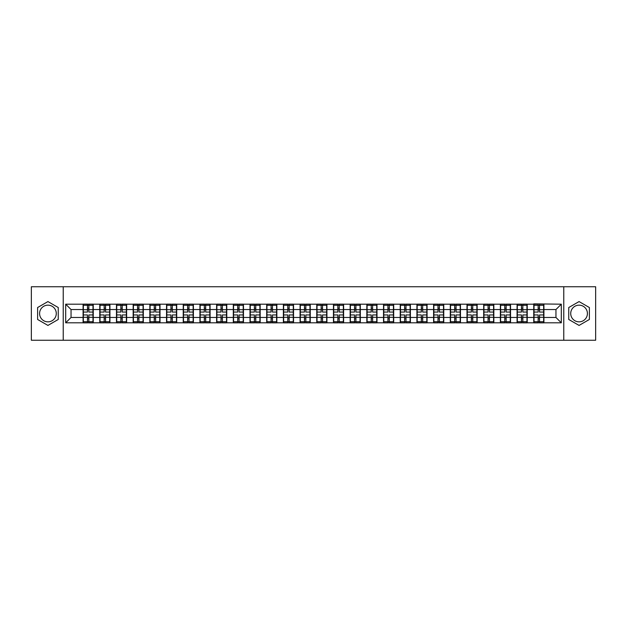<?xml version="1.0" encoding="UTF-8"?>
<svg xmlns="http://www.w3.org/2000/svg" width="627" height="627" viewBox="0 0 627 627"><rect width="100%" height="100%" fill="white"/><g stroke="black" fill="none" stroke-linecap="round" stroke-linejoin="round"><path stroke-width="0.94" d="M579.066 305.153A8.347 8.347 0 0 0 570.719 313.5A8.347 8.347 0 0 0 579.066 321.847A8.347 8.347 0 0 0 587.413 313.5A8.347 8.347 0 0 0 579.066 305.153M47.934 321.847A8.347 8.347 0 0 1 39.587 313.5A8.347 8.347 0 0 1 47.934 305.153A8.347 8.347 0 0 1 56.281 313.5A8.347 8.347 0 0 1 47.934 321.847M563.767 340.249L595.65 340.249L595.65 286.751L563.767 286.751L563.767 340.249L63.233 340.249L63.233 286.751L31.35 286.751L31.35 340.249L63.233 340.249M563.767 286.751L63.233 286.751M555.953 317.458L555.953 309.542L543.915 309.542L543.915 317.458L555.953 317.458L561.306 322.811L561.306 304.189L533.749 303.868L533.749 309.542L527.229 309.542L527.229 317.458L533.749 317.458L533.749 309.542M561.306 322.811L65.694 322.811L65.694 304.189L83.085 304.189L83.085 309.542L71.047 309.542L71.047 317.458L83.085 317.458L83.085 309.542M533.749 304.189L83.085 304.189M533.749 317.458L533.749 322.811M527.229 317.458L527.229 322.811M527.229 304.189L527.229 309.542M510.535 317.458L517.063 317.458L517.063 309.542L510.535 309.542L510.535 322.811M517.063 317.458L517.063 322.811M517.063 304.189L517.063 309.542M510.535 304.189L510.535 309.542M493.841 317.458L500.37 317.458L500.37 309.542L493.841 309.542L493.841 322.811M500.37 317.458L500.37 322.811M500.37 304.189L500.37 309.542M493.841 304.189L493.841 309.542M477.155 317.458L483.676 317.458L483.676 309.542L477.155 309.542L477.155 322.811M483.676 317.458L483.676 322.811M483.676 304.189L483.676 309.542M477.155 304.189L477.155 309.542M460.461 317.458L466.99 317.458L466.99 309.542L460.461 309.542L460.461 322.811M466.99 317.458L466.99 322.811M466.99 304.189L466.99 309.542M460.461 304.189L460.461 309.542M443.767 317.458L450.296 317.458L450.296 309.542L443.767 309.542L443.767 322.811M450.296 317.458L450.296 322.811M450.296 304.189L450.296 309.542M443.767 304.189L443.767 309.542M427.073 317.458L433.602 317.458L433.602 309.542L427.073 309.542L427.073 322.811M433.602 317.458L433.602 322.811M433.602 304.189L433.602 309.542M427.073 304.189L427.073 309.542M410.387 317.458L416.916 317.458L416.916 309.542L410.387 309.542L410.387 322.811M416.916 317.458L416.916 322.811M416.916 304.189L416.916 309.542M410.387 304.189L410.387 309.542M393.693 317.458L400.222 317.458L400.222 309.542L393.693 309.542L393.693 322.811M400.222 317.458L400.222 322.811M400.222 304.189L400.222 309.542M393.693 304.189L393.693 309.542M376.999 317.458L383.528 317.458L383.528 309.542L376.999 309.542L376.999 322.811M383.528 317.458L383.528 322.811M383.528 304.189L383.528 309.542M376.999 304.189L376.999 309.542M360.313 317.458L366.834 317.458L366.834 309.542L360.313 309.542L360.313 322.811M366.834 317.458L366.834 322.811M366.834 304.189L366.834 309.542M360.313 304.189L360.313 309.542M343.62 317.458L350.148 317.458L350.148 309.542L343.62 309.542L343.62 322.811M350.148 317.458L350.148 322.811M350.148 304.189L350.148 309.542M343.62 304.189L343.62 309.542M326.926 317.458L333.454 317.458L333.454 309.542L326.926 309.542L326.926 322.811M333.454 317.458L333.454 322.811M333.454 304.189L333.454 309.542M326.926 304.189L326.926 309.542M310.24 317.458L316.76 317.458L316.76 309.542L310.24 309.542L310.24 322.811M316.76 317.458L316.76 322.811M316.76 304.189L316.76 309.542M310.24 304.189L310.24 309.542M293.546 317.458L300.074 317.458L300.074 309.542L293.546 309.542L293.546 322.811M300.074 317.458L300.074 322.811M300.074 304.189L300.074 309.542M293.546 304.189L293.546 309.542M276.852 317.458L283.38 317.458L283.38 309.542L276.852 309.542L276.852 322.811M283.38 317.458L283.38 322.811M283.38 304.189L283.38 309.542M276.852 304.189L276.852 309.542M260.166 317.458L266.687 317.458L266.687 309.542L260.166 309.542L260.166 322.811M266.687 317.458L266.687 322.811M266.687 304.189L266.687 309.542M260.166 304.189L260.166 309.542M243.472 317.458L250.001 317.458L250.001 309.542L243.472 309.542L243.472 322.811M250.001 317.458L250.001 322.811M250.001 304.189L250.001 309.542M243.472 304.189L243.472 309.542M226.778 317.458L233.307 317.458L233.307 309.542L226.778 309.542L226.778 322.811M233.307 317.458L233.307 322.811M233.307 304.189L233.307 309.542M226.778 304.189L226.778 309.542M210.084 317.458L216.613 317.458L216.613 309.542L210.084 309.542L210.084 322.811M216.613 317.458L216.613 322.811M216.613 304.189L216.613 309.542M210.084 304.189L210.084 309.542M193.398 317.458L199.927 317.458L199.927 309.542L193.398 309.542L193.398 322.811M199.927 317.458L199.927 322.811M199.927 304.189L199.927 309.542M193.398 304.189L193.398 309.542M176.704 317.458L183.233 317.458L183.233 309.542L176.704 309.542L176.704 322.811M183.233 317.458L183.233 322.811M183.233 304.189L183.233 309.542M176.704 304.189L176.704 309.542M160.01 317.458L166.539 317.458L166.539 309.542L160.01 309.542L160.01 322.811M166.539 317.458L166.539 322.811M166.539 304.189L166.539 309.542M160.01 304.189L160.01 309.542M143.324 317.458L149.845 317.458L149.845 309.542L143.324 309.542L143.324 322.811M149.845 317.458L149.845 322.811M149.845 304.189L149.845 309.542M143.324 304.189L143.324 309.542M126.63 317.458L133.159 317.458L133.159 309.542L126.63 309.542L126.63 322.811M133.159 317.458L133.159 322.811M133.159 304.189L133.159 309.542M126.63 304.189L126.63 309.542M109.937 317.458L116.465 317.458L116.465 309.542L109.937 309.542L109.937 322.811M116.465 317.458L116.465 322.811M116.465 304.189L116.465 309.542M109.937 304.189L109.937 309.542M93.251 317.458L99.771 317.458L99.771 309.542L93.251 309.542L93.251 322.811M99.771 317.458L99.771 322.811M99.771 304.189L99.771 309.542M93.251 304.189L93.251 309.542M83.085 317.458L83.085 322.811M71.047 317.458L65.694 322.811M65.694 304.189L71.047 309.542M543.915 317.458L543.915 322.811M543.915 304.189L543.915 309.542M561.306 304.189L555.953 309.542M47.934 301.579L37.612 307.536L37.612 319.464L47.934 325.421L58.256 319.464L58.256 307.536L47.934 301.579M568.744 319.464L579.066 325.421L589.388 319.464L589.388 307.536L579.066 301.579L568.744 307.536L568.744 319.464M83.352 309.707L87.466 309.707L87.466 304.134L83.352 304.134L83.352 314.942L87.466 314.942L87.466 317.293L88.862 317.286L88.862 314.942L92.976 314.942L92.976 304.134L88.862 304.134L88.862 305.31L92.976 305.31M87.466 308.155L88.862 308.155M88.862 305.474L87.466 305.474M83.352 312.058L87.466 312.058L87.466 309.707L88.862 309.714L88.862 312.058L92.976 312.058M83.352 305.31L87.466 305.31M87.466 321.526L88.862 321.526M87.466 318.845L88.862 318.845M83.352 322.866L87.466 322.866L87.466 321.69L83.352 321.69L83.352 322.866M83.352 314.942L83.352 317.293L87.466 317.293L87.466 321.69M83.352 317.293L83.352 321.69M92.976 314.942L92.976 322.866L88.862 322.866L88.862 321.69L92.976 321.69M92.976 317.293L88.862 317.293L88.862 321.69M92.976 309.707L88.862 309.707L88.862 305.31M100.046 309.707L104.16 309.707L104.16 304.134L100.046 304.134L100.046 314.942L104.16 314.942L104.16 317.293L105.555 317.286L105.555 314.942L109.67 314.942L109.67 304.134L105.555 304.134L105.555 305.31L109.67 305.31M104.16 308.155L105.555 308.155M105.555 305.474L104.16 305.474M100.046 312.058L104.16 312.058L104.16 309.707L105.555 309.714L105.555 312.058L109.67 312.058M100.046 305.31L104.16 305.31M104.16 321.526L105.555 321.526M104.16 318.845L105.555 318.845M100.046 322.866L104.16 322.866L104.16 321.69L100.046 321.69L100.046 322.866M100.046 314.942L100.046 317.293L104.16 317.293L104.16 321.69M100.046 317.293L100.046 321.69M109.67 314.942L109.67 322.866L105.555 322.866L105.555 321.69L109.67 321.69M109.67 317.293L105.555 317.293L105.555 321.69M109.67 309.707L105.555 309.707L105.555 305.31M116.732 309.707L120.854 309.707L120.854 304.134L116.732 304.134L116.732 314.942L120.854 314.942L120.854 317.293L122.241 317.286L122.241 314.942L126.364 314.942L126.364 304.134L122.241 304.134L122.241 305.31L126.364 305.31M120.854 308.155L122.241 308.155M122.241 305.474L120.854 305.474M116.732 312.058L120.854 312.058L120.854 309.707L122.241 309.714L122.241 312.058L126.364 312.058M116.732 305.31L120.854 305.31M120.854 321.526L122.241 321.526M120.854 318.845L122.241 318.845M116.732 322.866L120.854 322.866L120.854 321.69L116.732 321.69L116.732 322.866M116.732 314.942L116.732 317.293L120.854 317.293L120.854 321.69M116.732 317.293L116.732 321.69M126.364 314.942L126.364 322.866L122.241 322.866L122.241 321.69L126.364 321.69M126.364 317.293L122.241 317.293L122.241 321.69M126.364 309.707L122.241 309.707L122.241 305.31M133.426 309.707L137.54 309.707L137.54 304.134L133.426 304.134L133.426 314.942L137.54 314.942L137.54 317.293L138.935 317.286L138.935 314.942L143.058 314.942L143.058 304.134L138.935 304.134L138.935 305.31L143.058 305.31M137.54 308.155L138.935 308.155M138.935 305.474L137.54 305.474M133.426 312.058L137.54 312.058L137.54 309.707L138.935 309.714L138.935 312.058L143.058 312.058M133.426 305.31L137.54 305.31M137.54 321.526L138.935 321.526M137.54 318.845L138.935 318.845M133.426 322.866L137.54 322.866L137.54 321.69L133.426 321.69L133.426 322.866M133.426 314.942L133.426 317.293L137.54 317.293L137.54 321.69M133.426 317.293L133.426 321.69M143.058 314.942L143.058 322.866L138.935 322.866L138.935 321.69L143.058 321.69M143.058 317.293L138.935 317.293L138.935 321.69M143.058 309.707L138.935 309.707L138.935 305.31M150.119 309.707L154.234 309.707L154.234 304.134L150.119 304.134L150.119 314.942L154.234 314.942L154.234 317.293L155.629 317.286L155.629 314.942L159.744 314.942L159.744 304.134L155.629 304.134L155.629 305.31L159.744 305.31M154.234 308.155L155.629 308.155M155.629 305.474L154.234 305.474M150.119 312.058L154.234 312.058L154.234 309.707L155.629 309.714L155.629 312.058L159.744 312.058M150.119 305.31L154.234 305.31M154.234 321.526L155.629 321.526M154.234 318.845L155.629 318.845M150.119 322.866L154.234 322.866L154.234 321.69L150.119 321.69L150.119 322.866M150.119 314.942L150.119 317.293L154.234 317.293L154.234 321.69M150.119 317.293L150.119 321.69M159.744 314.942L159.744 322.866L155.629 322.866L155.629 321.69L159.744 321.69M159.744 317.293L155.629 317.293L155.629 321.69M159.744 309.707L155.629 309.707L155.629 305.31M166.806 309.707L170.928 309.707L170.928 304.134L166.806 304.134L166.806 314.942L170.928 314.942L170.928 317.293L172.315 317.286L172.315 314.942L176.438 314.942L176.438 304.134L172.315 304.134L172.315 305.31L176.438 305.31M170.928 308.155L172.315 308.155M172.315 305.474L170.928 305.474M166.806 312.058L170.928 312.058L170.928 309.707L172.315 309.714L172.315 312.058L176.438 312.058M166.806 305.31L170.928 305.31M170.928 321.526L172.315 321.526M170.928 318.845L172.315 318.845M166.806 322.866L170.928 322.866L170.928 321.69L166.806 321.69L166.806 322.866M166.806 314.942L166.806 317.293L170.928 317.293L170.928 321.69M166.806 317.293L166.806 321.69M176.438 314.942L176.438 322.866L172.315 322.866L172.315 321.69L176.438 321.69M176.438 317.293L172.315 317.293L172.315 321.69M176.438 309.707L172.315 309.707L172.315 305.31M183.499 309.707L187.622 309.707L187.622 304.134L183.499 304.134L183.499 314.942L187.622 314.942L187.622 317.293L189.009 317.286L189.009 314.942L193.132 314.942L193.132 304.134L189.009 304.134L189.009 305.31L193.132 305.31M187.622 308.155L189.009 308.155M189.009 305.474L187.622 305.474M183.499 312.058L187.622 312.058L187.622 309.707L189.009 309.714L189.009 312.058L193.132 312.058M183.499 305.31L187.622 305.31M187.622 321.526L189.009 321.526M187.622 318.845L189.009 318.845M183.499 322.866L187.622 322.866L187.622 321.69L183.499 321.69L183.499 322.866M183.499 314.942L183.499 317.293L187.622 317.293L187.622 321.69M183.499 317.293L183.499 321.69M193.132 314.942L193.132 322.866L189.009 322.866L189.009 321.69L193.132 321.69M193.132 317.293L189.009 317.293L189.009 321.69M193.132 309.707L189.009 309.707L189.009 305.31M200.193 309.707L204.308 309.707L204.308 304.134L200.193 304.134L200.193 314.942L204.308 314.942L204.308 317.293L205.703 317.286L205.703 314.942L209.818 314.942L209.818 304.134L205.703 304.134L205.703 305.31L209.818 305.31M204.308 308.155L205.703 308.155M205.703 305.474L204.308 305.474M200.193 312.058L204.308 312.058L204.308 309.707L205.703 309.714L205.703 312.058L209.818 312.058M200.193 305.31L204.308 305.31M204.308 321.526L205.703 321.526M204.308 318.845L205.703 318.845M200.193 322.866L204.308 322.866L204.308 321.69L200.193 321.69L200.193 322.866M200.193 314.942L200.193 317.293L204.308 317.293L204.308 321.69M200.193 317.293L200.193 321.69M209.818 314.942L209.818 322.866L205.703 322.866L205.703 321.69L209.818 321.69M209.818 317.293L205.703 317.293L205.703 321.69M209.818 309.707L205.703 309.707L205.703 305.31M216.879 309.707L221.002 309.707L221.002 304.134L216.879 304.134L216.879 314.942L221.002 314.942L221.002 317.293L222.389 317.286L222.389 314.942L226.512 314.942L226.512 304.134L222.389 304.134L222.389 305.31L226.512 305.31M221.002 308.155L222.389 308.155M222.389 305.474L221.002 305.474M216.879 312.058L221.002 312.058L221.002 309.707L222.389 309.714L222.389 312.058L226.512 312.058M216.879 305.31L221.002 305.31M221.002 321.526L222.389 321.526M221.002 318.845L222.389 318.845M216.879 322.866L221.002 322.866L221.002 321.69L216.879 321.69L216.879 322.866M216.879 314.942L216.879 317.293L221.002 317.293L221.002 321.69M216.879 317.293L216.879 321.69M226.512 314.942L226.512 322.866L222.389 322.866L222.389 321.69L226.512 321.69M226.512 317.293L222.389 317.293L222.389 321.69M226.512 309.707L222.389 309.707L222.389 305.31M233.573 309.707L237.696 309.707L237.696 304.134L233.573 304.134L233.573 314.942L237.696 314.942L237.696 317.293L239.083 317.286L239.083 314.942L243.205 314.942L243.205 304.134L239.083 304.134L239.083 305.31L243.205 305.31M237.696 308.155L239.083 308.155M239.083 305.474L237.696 305.474M233.573 312.058L237.696 312.058L237.696 309.707L239.083 309.714L239.083 312.058L243.205 312.058M233.573 305.31L237.696 305.31M237.696 321.526L239.083 321.526M237.696 318.845L239.083 318.845M233.573 322.866L237.696 322.866L237.696 321.69L233.573 321.69L233.573 322.866M233.573 314.942L233.573 317.293L237.696 317.293L237.696 321.69M233.573 317.293L233.573 321.69M243.205 314.942L243.205 322.866L239.083 322.866L239.083 321.69L243.205 321.69M243.205 317.293L239.083 317.293L239.083 321.69M243.205 309.707L239.083 309.707L239.083 305.31M250.267 309.707L254.382 309.707L254.382 304.134L250.267 304.134L250.267 314.942L254.382 314.942L254.382 317.293L255.777 317.286L255.777 314.942L259.892 314.942L259.892 304.134L255.777 304.134L255.777 305.31L259.892 305.31M254.382 308.155L255.777 308.155M255.777 305.474L254.382 305.474M250.267 312.058L254.382 312.058L254.382 309.707L255.777 309.714L255.777 312.058L259.892 312.058M250.267 305.31L254.382 305.31M254.382 321.526L255.777 321.526M254.382 318.845L255.777 318.845M250.267 322.866L254.382 322.866L254.382 321.69L250.267 321.69L250.267 322.866M250.267 314.942L250.267 317.293L254.382 317.293L254.382 321.69M250.267 317.293L250.267 321.69M259.892 314.942L259.892 322.866L255.777 322.866L255.777 321.69L259.892 321.69M259.892 317.293L255.777 317.293L255.777 321.69M259.892 309.707L255.777 309.707L255.777 305.31M266.953 309.707L271.076 309.707L271.076 304.134L266.953 304.134L266.953 314.942L271.076 314.942L271.076 317.293L272.471 317.286L272.471 314.942L276.585 314.942L276.585 304.134L272.471 304.134L272.471 305.31L276.585 305.31M271.076 308.155L272.471 308.155M272.471 305.474L271.076 305.474M266.953 312.058L271.076 312.058L271.076 309.707L272.471 309.714L272.471 312.058L276.585 312.058M266.953 305.31L271.076 305.31M271.076 321.526L272.471 321.526M271.076 318.845L272.471 318.845M266.953 322.866L271.076 322.866L271.076 321.69L266.953 321.69L266.953 322.866M266.953 314.942L266.953 317.293L271.076 317.293L271.076 321.69M266.953 317.293L266.953 321.69M276.585 314.942L276.585 322.866L272.471 322.866L272.471 321.69L276.585 321.69M276.585 317.293L272.471 317.293L272.471 321.69M276.585 309.707L272.471 309.707L272.471 305.31M283.647 309.707L287.769 309.707L287.769 304.134L283.647 304.134L283.647 314.942L287.769 314.942L287.769 317.293L289.157 317.286L289.157 314.942L293.279 314.942L293.279 304.134L289.157 304.134L289.157 305.31L293.279 305.31M287.769 308.155L289.157 308.155M289.157 305.474L287.769 305.474M283.647 312.058L287.769 312.058L287.769 309.707L289.157 309.714L289.157 312.058L293.279 312.058M283.647 305.31L287.769 305.31M287.769 321.526L289.157 321.526M287.769 318.845L289.157 318.845M283.647 322.866L287.769 322.866L287.769 321.69L283.647 321.69L283.647 322.866M283.647 314.942L283.647 317.293L287.769 317.293L287.769 321.69M283.647 317.293L283.647 321.69M293.279 314.942L293.279 322.866L289.157 322.866L289.157 321.69L293.279 321.69M293.279 317.293L289.157 317.293L289.157 321.69M293.279 309.707L289.157 309.707L289.157 305.31M300.341 309.707L304.456 309.707L304.456 304.134L300.341 304.134L300.341 314.942L304.456 314.942L304.456 317.293L305.851 317.286L305.851 314.942L309.965 314.942L309.965 304.134L305.851 304.134L305.851 305.31L309.965 305.31M304.456 308.155L305.851 308.155M305.851 305.474L304.456 305.474M300.341 312.058L304.456 312.058L304.456 309.707L305.851 309.714L305.851 312.058L309.965 312.058M300.341 305.31L304.456 305.31M304.456 321.526L305.851 321.526M304.456 318.845L305.851 318.845M300.341 322.866L304.456 322.866L304.456 321.69L300.341 321.69L300.341 322.866M300.341 314.942L300.341 317.293L304.456 317.293L304.456 321.69M300.341 317.293L300.341 321.69M309.965 314.942L309.965 322.866L305.851 322.866L305.851 321.69L309.965 321.69M309.965 317.293L305.851 317.293L305.851 321.69M309.965 309.707L305.851 309.707L305.851 305.31M317.035 309.707L321.149 309.707L321.149 304.134L317.035 304.134L317.035 314.942L321.149 314.942L321.149 317.293L322.544 317.286L322.544 314.942L326.659 314.942L326.659 304.134L322.544 304.134L322.544 305.31L326.659 305.31M321.149 308.155L322.544 308.155M322.544 305.474L321.149 305.474M317.035 312.058L321.149 312.058L321.149 309.707L322.544 309.714L322.544 312.058L326.659 312.058M317.035 305.31L321.149 305.31M321.149 321.526L322.544 321.526M321.149 318.845L322.544 318.845M317.035 322.866L321.149 322.866L321.149 321.69L317.035 321.69L317.035 322.866M317.035 314.942L317.035 317.293L321.149 317.293L321.149 321.69M317.035 317.293L317.035 321.69M326.659 314.942L326.659 322.866L322.544 322.866L322.544 321.69L326.659 321.69M326.659 317.293L322.544 317.293L322.544 321.69M326.659 309.707L322.544 309.707L322.544 305.31M333.721 309.707L337.843 309.707L337.843 304.134L333.721 304.134L333.721 314.942L337.843 314.942L337.843 317.293L339.231 317.286L339.231 314.942L343.353 314.942L343.353 304.134L339.231 304.134L339.231 305.31L343.353 305.31M337.843 308.155L339.231 308.155M339.231 305.474L337.843 305.474M333.721 312.058L337.843 312.058L337.843 309.707L339.231 309.714L339.231 312.058L343.353 312.058M333.721 305.31L337.843 305.31M337.843 321.526L339.231 321.526M337.843 318.845L339.231 318.845M333.721 322.866L337.843 322.866L337.843 321.69L333.721 321.69L333.721 322.866M333.721 314.942L333.721 317.293L337.843 317.293L337.843 321.69M333.721 317.293L333.721 321.69M343.353 314.942L343.353 322.866L339.231 322.866L339.231 321.69L343.353 321.69M343.353 317.293L339.231 317.293L339.231 321.69M343.353 309.707L339.231 309.707L339.231 305.31M350.415 309.707L354.529 309.707L354.529 304.134L350.415 304.134L350.415 314.942L354.529 314.942L354.529 317.293L355.924 317.286L355.924 314.942L360.047 314.942L360.047 304.134L355.924 304.134L355.924 305.31L360.047 305.31M354.529 308.155L355.924 308.155M355.924 305.474L354.529 305.474M350.415 312.058L354.529 312.058L354.529 309.707L355.924 309.714L355.924 312.058L360.047 312.058M350.415 305.31L354.529 305.31M354.529 321.526L355.924 321.526M354.529 318.845L355.924 318.845M350.415 322.866L354.529 322.866L354.529 321.69L350.415 321.69L350.415 322.866M350.415 314.942L350.415 317.293L354.529 317.293L354.529 321.69M350.415 317.293L350.415 321.69M360.047 314.942L360.047 322.866L355.924 322.866L355.924 321.69L360.047 321.69M360.047 317.293L355.924 317.293L355.924 321.69M360.047 309.707L355.924 309.707L355.924 305.31M367.108 309.707L371.223 309.707L371.223 304.134L367.108 304.134L367.108 314.942L371.223 314.942L371.223 317.293L372.618 317.286L372.618 314.942L376.733 314.942L376.733 304.134L372.618 304.134L372.618 305.31L376.733 305.31M371.223 308.155L372.618 308.155M372.618 305.474L371.223 305.474M367.108 312.058L371.223 312.058L371.223 309.707L372.618 309.714L372.618 312.058L376.733 312.058M367.108 305.31L371.223 305.31M371.223 321.526L372.618 321.526M371.223 318.845L372.618 318.845M367.108 322.866L371.223 322.866L371.223 321.69L367.108 321.69L367.108 322.866M367.108 314.942L367.108 317.293L371.223 317.293L371.223 321.69M367.108 317.293L367.108 321.69M376.733 314.942L376.733 322.866L372.618 322.866L372.618 321.69L376.733 321.69M376.733 317.293L372.618 317.293L372.618 321.69M376.733 309.707L372.618 309.707L372.618 305.31M383.795 309.707L387.917 309.707L387.917 304.134L383.795 304.134L383.795 314.942L387.917 314.942L387.917 317.293L389.304 317.286L389.304 314.942L393.427 314.942L393.427 304.134L389.304 304.134L389.304 305.31L393.427 305.31M387.917 308.155L389.304 308.155M389.304 305.474L387.917 305.474M383.795 312.058L387.917 312.058L387.917 309.707L389.304 309.714L389.304 312.058L393.427 312.058M383.795 305.31L387.917 305.31M387.917 321.526L389.304 321.526M387.917 318.845L389.304 318.845M383.795 322.866L387.917 322.866L387.917 321.69L383.795 321.69L383.795 322.866M383.795 314.942L383.795 317.293L387.917 317.293L387.917 321.69M383.795 317.293L383.795 321.69M393.427 314.942L393.427 322.866L389.304 322.866L389.304 321.69L393.427 321.69M393.427 317.293L389.304 317.293L389.304 321.69M393.427 309.707L389.304 309.707L389.304 305.31M400.488 309.707L404.611 309.707L404.611 304.134L400.488 304.134L400.488 314.942L404.611 314.942L404.611 317.293L405.998 317.286L405.998 314.942L410.121 314.942L410.121 304.134L405.998 304.134L405.998 305.31L410.121 305.31M404.611 308.155L405.998 308.155M405.998 305.474L404.611 305.474M400.488 312.058L404.611 312.058L404.611 309.707L405.998 309.714L405.998 312.058L410.121 312.058M400.488 305.31L404.611 305.31M404.611 321.526L405.998 321.526M404.611 318.845L405.998 318.845M400.488 322.866L404.611 322.866L404.611 321.69L400.488 321.69L400.488 322.866M400.488 314.942L400.488 317.293L404.611 317.293L404.611 321.69M400.488 317.293L400.488 321.69M410.121 314.942L410.121 322.866L405.998 322.866L405.998 321.69L410.121 321.69M410.121 317.293L405.998 317.293L405.998 321.69M410.121 309.707L405.998 309.707L405.998 305.31M417.182 309.707L421.297 309.707L421.297 304.134L417.182 304.134L417.182 314.942L421.297 314.942L421.297 317.293L422.692 317.286L422.692 314.942L426.807 314.942L426.807 304.134L422.692 304.134L422.692 305.31L426.807 305.31M421.297 308.155L422.692 308.155M422.692 305.474L421.297 305.474M417.182 312.058L421.297 312.058L421.297 309.707L422.692 309.714L422.692 312.058L426.807 312.058M417.182 305.31L421.297 305.31M421.297 321.526L422.692 321.526M421.297 318.845L422.692 318.845M417.182 322.866L421.297 322.866L421.297 321.69L417.182 321.69L417.182 322.866M417.182 314.942L417.182 317.293L421.297 317.293L421.297 321.69M417.182 317.293L417.182 321.69M426.807 314.942L426.807 322.866L422.692 322.866L422.692 321.69L426.807 321.69M426.807 317.293L422.692 317.293L422.692 321.69M426.807 309.707L422.692 309.707L422.692 305.31M433.868 309.707L437.991 309.707L437.991 304.134L433.868 304.134L433.868 314.942L437.991 314.942L437.991 317.293L439.378 317.286L439.378 314.942L443.501 314.942L443.501 304.134L439.378 304.134L439.378 305.31L443.501 305.31M437.991 308.155L439.378 308.155M439.378 305.474L437.991 305.474M433.868 312.058L437.991 312.058L437.991 309.707L439.378 309.714L439.378 312.058L443.501 312.058M433.868 305.31L437.991 305.31M437.991 321.526L439.378 321.526M437.991 318.845L439.378 318.845M433.868 322.866L437.991 322.866L437.991 321.69L433.868 321.69L433.868 322.866M433.868 314.942L433.868 317.293L437.991 317.293L437.991 321.69M433.868 317.293L433.868 321.69M443.501 314.942L443.501 322.866L439.378 322.866L439.378 321.69L443.501 321.69M443.501 317.293L439.378 317.293L439.378 321.69M443.501 309.707L439.378 309.707L439.378 305.31M450.562 309.707L454.685 309.707L454.685 304.134L450.562 304.134L450.562 314.942L454.685 314.942L454.685 317.293L456.072 317.286L456.072 314.942L460.194 314.942L460.194 304.134L456.072 304.134L456.072 305.31L460.194 305.31M454.685 308.155L456.072 308.155M456.072 305.474L454.685 305.474M450.562 312.058L454.685 312.058L454.685 309.707L456.072 309.714L456.072 312.058L460.194 312.058M450.562 305.31L454.685 305.31M454.685 321.526L456.072 321.526M454.685 318.845L456.072 318.845M450.562 322.866L454.685 322.866L454.685 321.69L450.562 321.69L450.562 322.866M450.562 314.942L450.562 317.293L454.685 317.293L454.685 321.69M450.562 317.293L450.562 321.69M460.194 314.942L460.194 322.866L456.072 322.866L456.072 321.69L460.194 321.69M460.194 317.293L456.072 317.293L456.072 321.69M460.194 309.707L456.072 309.707L456.072 305.31M467.256 309.707L471.371 309.707L471.371 304.134L467.256 304.134L467.256 314.942L471.371 314.942L471.371 317.293L472.766 317.286L472.766 314.942L476.881 314.942L476.881 304.134L472.766 304.134L472.766 305.31L476.881 305.31M471.371 308.155L472.766 308.155M472.766 305.474L471.371 305.474M467.256 312.058L471.371 312.058L471.371 309.707L472.766 309.714L472.766 312.058L476.881 312.058M467.256 305.31L471.371 305.31M471.371 321.526L472.766 321.526M471.371 318.845L472.766 318.845M467.256 322.866L471.371 322.866L471.371 321.69L467.256 321.69L467.256 322.866M467.256 314.942L467.256 317.293L471.371 317.293L471.371 321.69M467.256 317.293L467.256 321.69M476.881 314.942L476.881 322.866L472.766 322.866L472.766 321.69L476.881 321.69M476.881 317.293L472.766 317.293L472.766 321.69M476.881 309.707L472.766 309.707L472.766 305.31M483.942 309.707L488.065 309.707L488.065 304.134L483.942 304.134L483.942 314.942L488.065 314.942L488.065 317.293L489.46 317.286L489.46 314.942L493.574 314.942L493.574 304.134L489.46 304.134L489.46 305.31L493.574 305.31M488.065 308.155L489.46 308.155M489.46 305.474L488.065 305.474M483.942 312.058L488.065 312.058L488.065 309.707L489.46 309.714L489.46 312.058L493.574 312.058M483.942 305.31L488.065 305.31M488.065 321.526L489.46 321.526M488.065 318.845L489.46 318.845M483.942 322.866L488.065 322.866L488.065 321.69L483.942 321.69L483.942 322.866M483.942 314.942L483.942 317.293L488.065 317.293L488.065 321.69M483.942 317.293L483.942 321.69M493.574 314.942L493.574 322.866L489.46 322.866L489.46 321.69L493.574 321.69M493.574 317.293L489.46 317.293L489.46 321.69M493.574 309.707L489.46 309.707L489.46 305.31M500.636 309.707L504.759 309.707L504.759 304.134L500.636 304.134L500.636 314.942L504.759 314.942L504.759 317.293L506.146 317.286L506.146 314.942L510.268 314.942L510.268 304.134L506.146 304.134L506.146 305.31L510.268 305.31M504.759 308.155L506.146 308.155M506.146 305.474L504.759 305.474M500.636 312.058L504.759 312.058L504.759 309.707L506.146 309.714L506.146 312.058L510.268 312.058M500.636 305.31L504.759 305.31M504.759 321.526L506.146 321.526M504.759 318.845L506.146 318.845M500.636 322.866L504.759 322.866L504.759 321.69L500.636 321.69L500.636 322.866M500.636 314.942L500.636 317.293L504.759 317.293L504.759 321.69M500.636 317.293L500.636 321.69M510.268 314.942L510.268 322.866L506.146 322.866L506.146 321.69L510.268 321.69M510.268 317.293L506.146 317.293L506.146 321.69M510.268 309.707L506.146 309.707L506.146 305.31M517.33 309.707L521.445 309.707L521.445 304.134L517.33 304.134L517.33 314.942L521.445 314.942L521.445 317.293L522.84 317.286L522.84 314.942L526.954 314.942L526.954 304.134L522.84 304.134L522.84 305.31L526.954 305.31M521.445 308.155L522.84 308.155M522.84 305.474L521.445 305.474M517.33 312.058L521.445 312.058L521.445 309.707L522.84 309.714L522.84 312.058L526.954 312.058M517.33 305.31L521.445 305.31M521.445 321.526L522.84 321.526M521.445 318.845L522.84 318.845M517.33 322.866L521.445 322.866L521.445 321.69L517.33 321.69L517.33 322.866M517.33 314.942L517.33 317.293L521.445 317.293L521.445 321.69M517.33 317.293L517.33 321.69M526.954 314.942L526.954 322.866L522.84 322.866L522.84 321.69L526.954 321.69M526.954 317.293L522.84 317.293L522.84 321.69M526.954 309.707L522.84 309.707L522.84 305.31M534.024 309.707L538.138 309.707L538.138 304.134L534.024 304.134L534.024 314.942L538.138 314.942L538.138 317.293L539.533 317.286L539.533 314.942L543.648 314.942L543.648 304.134L539.533 304.134L539.533 305.31L543.648 305.31M538.138 308.155L539.533 308.155M539.533 305.474L538.138 305.474M534.024 312.058L538.138 312.058L538.138 309.707L539.533 309.714L539.533 312.058L543.648 312.058M534.024 305.31L538.138 305.31M538.138 321.526L539.533 321.526M538.138 318.845L539.533 318.845M534.024 322.866L538.138 322.866L538.138 321.69L534.024 321.69L534.024 322.866M534.024 314.942L534.024 317.293L538.138 317.293L538.138 321.69M534.024 317.293L534.024 321.69M543.648 314.942L543.648 322.866L539.533 322.866L539.533 321.69L543.648 321.69M543.648 317.293L539.533 317.293L539.533 321.69M543.648 309.707L539.533 309.707L539.533 305.31"/></g></svg>

